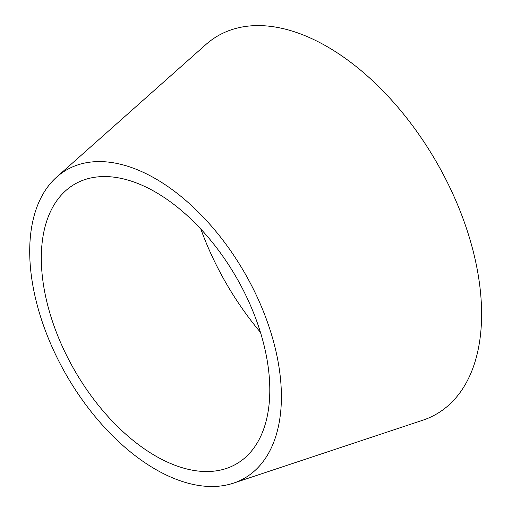 <?xml version="1.0" encoding="UTF-8"?>
<svg xmlns="http://www.w3.org/2000/svg" width="512" height="512" viewBox="0 0 512 512"><rect width="100%" height="100%" fill="white"/><g stroke="black" fill="none" stroke-linecap="round" stroke-linejoin="round"><path stroke-width="0.77" d="M200.851 229.094A202.016 116.634 -120 0 0 260.435 332.294M155.558 192.128A161.568 93.28 -120 0 0 65.818 190.598A161.568 93.28 -120 0 0 52.774 322.298A161.568 93.28 -120 0 0 155.558 455.968A161.568 93.28 -120 0 0 226.253 468.493A161.568 93.28 -120 0 0 263.501 343.168A161.568 93.28 -120 0 0 155.558 192.128M155.558 469.357A177.971 102.752 -120 0 0 233.434 483.155A177.971 102.752 -120 0 0 274.458 345.107A177.971 102.752 -120 0 0 155.558 178.733A177.971 102.752 -120 0 0 56.704 177.05A177.971 102.752 -120 0 0 42.336 322.118A177.971 102.752 -120 0 0 155.558 469.357M233.434 483.155L422.733 420.237A218.419 126.106 -120 0 0 473.088 250.822A218.419 126.106 -120 0 0 327.162 46.637A218.419 126.106 -120 0 0 205.843 44.57L56.704 177.05"/></g></svg>
